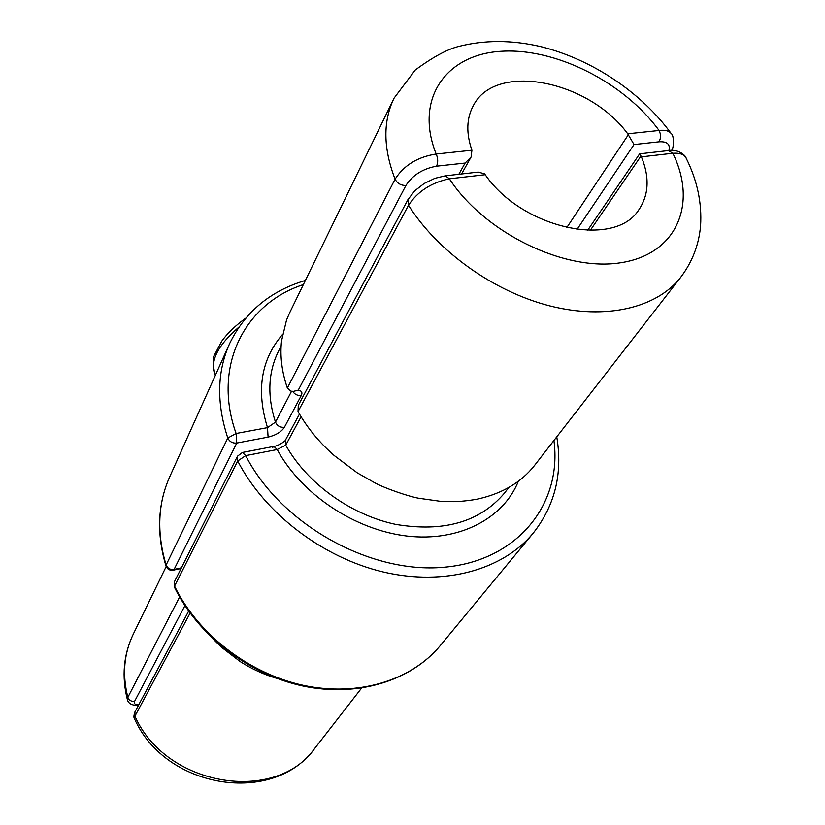 <?xml version="1.0" encoding="UTF-8"?>
<svg xmlns="http://www.w3.org/2000/svg" width="825" height="825" viewBox="0 0 825 825"><rect width="100%" height="100%" fill="white"/><g stroke="black" fill="none" stroke-linecap="round" stroke-linejoin="round"><path stroke-width="1.24" d="M458.834 174.292L465.125 163.051L436.549 166.186C422.843 168.682 412.634 175.106 405.931 185.47L298.289 390.122C301.661 390.792 302.662 392.576 301.3 395.474L284.408 427.288C281.243 431.991 275.808 435.26 268.094 437.116L236.765 443.046L174.085 569.436L181.438 567.786M184.934 605.643L134.671 701.198C133.609 703.539 134.949 704.767 138.682 704.901M668.92 150.532C670.436 144.21 667.126 141.302 658.989 141.818C661 138.208 661.031 134.434 659.072 130.484C665.043 129.752 669.116 130.814 671.282 133.671L671.292 133.671C641.118 92.153 591.824 59.348 541.169 46.726C511.789 39.817 483.924 39.817 457.555 46.736C446.191 49.851 432.073 57.637 415.192 70.084L394.061 98.185C382.852 121.327 383.192 148.325 395.082 179.18C403.941 165.289 417.646 156.905 436.177 154.007L471.921 150.233L471.106 157.008L461.577 173.972M303.363 284.584C244.468 303.703 212.066 366.31 236.115 433.486L267.506 427.639C256.028 390.493 261.04 359.442 282.511 334.476M393.68 98.969L289.761 312.541L286.543 319.976L281.562 340.808C279.861 355.915 281.789 371.632 287.337 387.956M658.989 141.818L634.033 144.55L627.722 133.794L659.072 130.484C623.648 81.953 554.988 47.407 500.404 51.346C445.686 54.811 414.222 99.247 436.177 154.007C438.075 158.287 438.199 162.35 436.549 166.186M471.921 150.233C466.043 133.196 466.496 118.367 473.272 105.755C495.32 61.607 588.668 80.262 627.722 133.794M298.289 390.122L293.535 391.349L290.988 391.194L287.389 388.111M179.943 568.683L180.108 570.426M134.671 701.198C131.34 701.683 129.071 700.394 127.854 697.331C122.11 674.613 123.925 653.534 133.299 634.095C123.482 654.637 121.523 676.541 127.421 699.796L127.854 697.331L179.613 596.96M268.094 437.116L267.506 427.639L275.468 422.142L291.534 391.287M465.125 163.051L471.106 157.008M518.378 481.222C503.394 518.688 458.844 542.149 406.942 536.044C355.204 529.98 301.702 494.68 277.2 449.532L273.879 446.397L272.662 447.459M301.104 416.738L285.739 445.149L277.2 449.532L245.706 455.627C280.593 523.947 369.734 574.014 443.613 567.27C517.76 561.062 562.454 503.807 553.926 440.509M277.025 678.439C264.082 674.613 251.821 669.003 240.25 661.619L221.213 647.048L212.252 638.148M190.101 613.109L134.918 716.172L134.588 718.915C133.598 717.833 133.722 715.502 134.939 711.934L134.918 716.172C166 786.782 275.911 804.323 314.964 748.11L315.532 747.388M298.031 411.582L298.279 405.405L407.921 199.65L408.519 205.25L298 411.634M680.491 277.571C692.206 262.206 698.899 244.994 700.559 225.947C702.054 202.857 697.208 180.18 686.039 157.946C684.09 154.337 679.687 152.78 672.839 153.264C697.723 203.682 677.098 254.182 620.802 262.732C564.888 271.879 484.822 233.062 449.367 178.798L445.345 175.818L478.273 172.085L484.502 173.828L485.213 174.704L449.367 178.798C431.238 182.624 417.625 191.441 408.519 205.25C437.477 251.398 493.69 291.586 549.79 305.889C605.932 320.152 656.669 307.921 680.491 277.571L534.27 465.805C521.307 482.099 503.044 493.051 479.49 498.64C475.489 499.713 462.144 501.548 454.07 501.662L440.612 501.332L418.791 498.259C408.726 496.506 384.512 488.194 374.498 482.635L357.256 472.828L334.104 455.441C319.192 442.334 307.178 427.721 298.052 411.613M485.213 174.704C522.545 229.051 615.254 248.634 638.993 209.529C648.893 194.772 649.708 177.21 641.427 156.853L639.643 153.832L587.575 230.433M641.427 156.853L672.839 153.264L668.456 150.573C679.274 148.748 686.245 156.513 686.039 157.946M445.345 175.818L434.95 178.303L424.143 183.511L414.789 190.75L407.921 199.65M634.033 144.55L576.953 229.567M229.247 344.427L169.816 476.582C157.781 503.446 156.554 532.909 166.114 564.991L227.793 438.013C216.387 403.219 217.006 371.704 229.67 343.478C245.004 311.974 270.239 290.967 305.384 280.438M287.327 388.111L395.082 179.18C397.372 183.418 400.981 185.512 405.931 185.47M566.723 227.721L628.351 134.722M281.129 345.861L278.386 351.429C268.094 372.426 267.114 396 275.468 422.142C277.221 425.886 280.201 427.597 284.408 427.288M227.793 438.013L236.115 433.486L236.765 443.046C232.547 443.396 229.567 441.715 227.793 438.013M169.816 476.582C157.616 503.91 156.348 533.713 165.99 566.002L166.114 564.991C167.63 568.384 170.28 569.869 174.085 569.436L173.302 570.168L181.118 568.415M301.3 395.474C297.67 395.825 294.783 394.463 292.658 391.37M299.485 414.047L285.481 440.065L285.739 445.149C307.137 483.553 350.965 514.944 395.742 524.391C443.695 532.445 479.944 522.019 504.498 493.082L505.096 492.308M285.481 440.065C286.285 440.364 278.53 445.985 273.9 446.397L242.457 452.451L245.706 455.627L237.703 461.01L237.517 456.173L174.487 581.615L174.436 587.163C197.722 635.157 248.469 674.365 302.878 685.998C357.318 697.538 410.695 681.017 439.931 646.016L532.868 533.569C502.611 569.848 444.593 586.255 383.646 572.065C322.761 557.813 264.794 513.459 237.703 461.01L174.549 586.111C197.814 634.116 248.851 673.613 303.404 685.348C358.019 697.022 411.118 680.542 439.931 646.016L440.767 645.006M640.994 155.997L590.215 230.474M238.889 327.123C217.934 345.128 209.911 360.855 214.84 374.302L215.315 375.406M133.299 634.095L166.186 566.517M671.385 150.387C674.046 149.119 674.19 135.073 671.292 133.671M138.373 705.499C132.031 705.488 128.391 703.591 127.432 699.796M165.99 566.002C167.341 569.26 169.775 570.653 173.302 570.168M294.329 391.277L293.535 391.349M508.839 487.431L504.498 493.082M532.868 533.569C554.936 505.746 562.908 473.509 556.762 436.858M134.588 718.915C165.536 788.762 273.426 806.128 314.964 748.11L361.556 688.143M668.456 150.573L639.653 153.832M242.457 452.451L237.517 456.173M134.939 711.934L188.667 611.108M174.487 581.615L174.436 587.163M214.84 374.302C212.819 363.784 212.747 357.225 214.634 354.647L221.781 341.117C227.618 333.073 235.579 325.452 245.664 318.223"/></g></svg>
